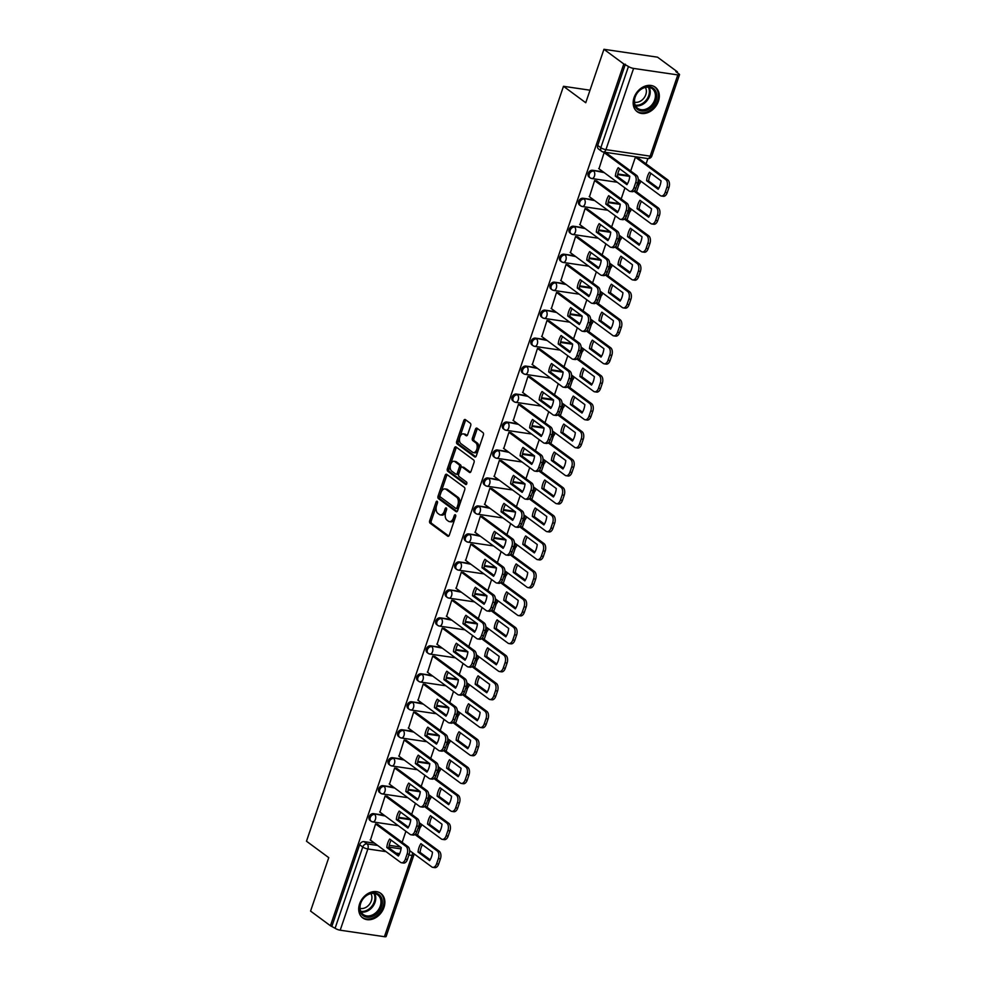 <?xml version="1.0" encoding="UTF-8"?>
<svg xmlns="http://www.w3.org/2000/svg" width="986" height="986" viewBox="0 0 986 986"><rect width="100%" height="100%" fill="white"/><g stroke="black" fill="none" stroke-linecap="round" stroke-linejoin="round"><path stroke-width="1.48" d="M437.168 501.27A1.343 0.789 -81.6 0 0 436.071 501.997L429.699 520.707A1.91 1.122 -81.6 0 0 430.081 523.184L447.718 536.199A1.91 1.122 -81.6 0 0 448.038 536.335A1.91 1.122 -81.6 0 0 449.308 535.164L455.668 516.467A1.343 0.789 -81.6 0 0 454.3 515.456L453.474 517.872A6.138 3.599 -81.6 0 1 449.443 521.619A6.138 3.599 -81.6 0 1 448.42 521.187L446.954 520.103A6.138 3.599 -81.6 0 1 445.734 512.153L446.559 509.737A1.343 0.789 -81.6 0 0 445.179 508.727L444.353 511.142A6.138 3.599 -81.6 0 1 440.335 514.902A6.138 3.599 -81.6 0 1 439.3 514.458L437.833 513.373A6.138 3.599 -81.6 0 1 436.613 505.436L437.439 503.008A1.343 0.789 -81.6 0 0 437.168 501.27M359.594 903.866A15.221 11.758 126.4 0 0 362.737 917.904A15.221 11.758 126.4 0 0 383.973 907.453A15.221 11.758 126.4 0 0 380.83 893.402A15.221 11.758 126.4 0 0 359.594 903.866M634.047 97.663A15.221 11.758 126.4 0 0 637.19 111.701A15.221 11.758 126.4 0 0 658.426 101.25A15.221 11.758 126.4 0 0 655.283 87.199A15.221 11.758 126.4 0 0 634.047 97.663M470.679 425.742A1.91 1.122 -81.6 0 0 470.297 423.253L465.343 419.605A1.91 1.122 -81.6 0 0 465.022 419.469A1.91 1.122 -81.6 0 0 463.765 420.64L456.691 441.408A1.91 1.122 -81.6 0 0 457.073 443.897L474.722 456.912A1.91 1.122 -81.6 0 0 475.042 457.048A1.91 1.122 -81.6 0 0 476.3 455.877L483.362 435.109A1.91 1.122 -81.6 0 0 482.98 432.62L477.002 428.207A1.91 1.122 -81.6 0 0 476.682 428.072A1.91 1.122 -81.6 0 0 475.425 429.243L472.405 438.129A1.91 1.122 -81.6 0 0 472.787 440.619L475.745 442.8A5.127 3.007 -81.6 0 1 476.977 448.716A5.127 3.007 -81.6 0 1 473.403 452.586A5.127 3.007 -81.6 0 1 472.54 452.217L460.93 443.651A5.127 3.007 -81.6 0 1 459.698 437.747A5.127 3.007 -81.6 0 1 463.272 433.877A5.127 3.007 -81.6 0 1 464.135 434.234L466.07 435.664A1.91 1.122 -81.6 0 0 466.39 435.8A1.91 1.122 -81.6 0 0 467.647 434.629L470.679 425.742M330.433 925.755L310.565 911.089L328.757 857.647L306.486 841.218L563.487 86.3L585.746 102.741L603.937 49.3L623.805 63.967L330.433 925.755L335.092 928.27L362.749 847.036A3.907 3.02 -53.6 0 1 367.088 843.905L377.687 845.47M446.707 474.34A1.91 1.122 -81.6 0 0 446.387 474.204A1.91 1.122 -81.6 0 0 445.13 475.375L438.055 496.143A1.91 1.122 -81.6 0 0 438.437 498.633L456.087 511.648A1.91 1.122 -81.6 0 0 456.407 511.783A1.91 1.122 -81.6 0 0 457.664 510.612L464.726 489.845A1.91 1.122 -81.6 0 0 464.344 487.355L446.707 474.34M447.373 468.781L454.447 448.014A1.91 1.122 -81.6 0 1 455.705 446.831A1.91 1.122 -81.6 0 1 456.025 446.966L473.662 459.994A1.91 1.122 -81.6 0 1 474.044 462.471L471.025 471.357A1.91 1.122 -81.6 0 1 469.767 472.54A1.91 1.122 -81.6 0 1 469.447 472.405L462.286 467.117A1.91 1.122 -81.6 0 0 461.966 466.982A1.91 1.122 -81.6 0 0 460.709 468.153L458.7 474.056A1.91 1.122 -81.6 0 0 459.082 476.534L466.526 482.031A1.343 0.789 -81.6 0 1 465.688 484.496L447.755 471.259A1.91 1.122 -81.6 0 1 447.373 468.781L448.938 469.003L456.013 448.236L454.447 448.014M603.937 49.3L657.539 57.176L677.407 71.842L677.16 72.582M417.522 835.228L420.159 827.513M427.049 807.263L429.674 799.547M436.576 779.285L439.201 771.57M446.091 751.307L448.716 743.592M455.618 723.342L458.243 715.626M465.145 695.364L467.771 687.649M474.66 667.399L477.286 659.683M484.188 639.421L486.813 631.706M493.715 611.443L496.34 603.728M503.23 583.478L505.855 575.762M512.757 555.5L515.382 547.785M522.272 527.522L524.909 519.807M531.799 499.557L534.424 491.841M541.326 471.579L543.952 463.864M550.841 443.614L553.479 435.886M560.368 415.636L562.994 407.921M569.896 387.658L572.521 379.943M579.411 359.693L582.036 351.977M588.938 331.715L591.563 324M598.465 303.737L601.09 296.022M607.98 275.772L610.605 268.056M617.507 247.794L620.132 240.079M627.034 219.829L629.66 212.101M636.549 191.851L639.174 184.136M646.077 163.873L647.888 158.561M623.805 63.967L628.464 66.481A3.907 0.949 18.8 0 0 633.591 68.416L677.813 74.911A3.907 0.949 18.8 0 0 679.514 74.689A3.907 0.949 18.8 0 0 678.935 73.901L675.841 71.608L677.407 71.842M331.999 925.977L359.644 844.755A3.907 3.02 -53.6 0 1 363.994 841.625L374.594 843.178M389.224 845.335L400.402 846.974M384.429 936.7L412.086 855.466A3.907 0.949 18.8 0 0 413.787 855.256L386.13 936.49A3.907 0.949 -161.2 0 1 384.429 936.7L340.207 930.205A3.907 0.949 -161.2 0 1 335.092 928.27M377.885 824.444L375.592 823.939L370.453 840.121M387.399 796.466L385.119 795.961L379.967 812.156M396.927 768.501L394.634 767.995L389.495 784.178M406.454 740.523L404.161 740.018L399.01 756.2M415.969 712.558L413.689 712.04L408.537 728.235M425.496 684.58L423.204 684.074L418.064 700.257M435.023 656.602L432.731 656.097L427.579 672.292M444.538 628.637L442.258 628.119L437.106 644.314M454.065 600.659L451.773 600.154L446.633 616.336M463.593 572.681L461.3 572.176L456.148 588.371M473.107 544.716L470.827 544.21L465.675 560.393M482.635 516.738L480.342 516.233L475.203 532.415M492.162 488.773L489.869 488.255L484.718 504.45M501.677 460.795L499.397 460.289L494.245 476.472M511.204 432.817L508.912 432.312L503.772 448.507M520.731 404.852L518.439 404.334L513.287 420.529M530.246 376.874L527.966 376.369L522.814 392.551M539.773 348.896L537.481 348.391L532.329 364.586M549.288 320.931L547.008 320.425L541.856 336.608M558.815 292.953L556.523 292.448L551.384 308.63M568.343 264.975L566.05 264.47L560.898 280.665M577.858 237.01L575.577 236.504L570.426 252.687M587.385 209.032L585.092 208.527L579.953 224.722M596.912 181.067L594.62 180.549L589.468 196.744M606.427 153.089L604.147 152.583L598.995 168.766M591.193 178.256A3.907 3.02 -53.6 0 1 590.096 177.813L588.999 176.999A3.907 3.02 126.4 0 1 588.494 172.71A3.907 3.02 126.4 0 1 592.537 170.27L603.136 171.823M617.778 173.98L628.957 175.619M581.678 206.222A3.907 3.02 -53.6 0 1 580.581 205.778L579.485 204.965A3.907 3.02 126.4 0 1 578.967 200.688A3.907 3.02 126.4 0 1 583.022 198.248L593.609 199.801M608.251 201.945L619.43 203.597M572.151 234.2A3.907 3.02 -53.6 0 1 571.054 233.756L569.957 232.942A3.907 3.02 126.4 0 1 569.452 228.653A3.907 3.02 126.4 0 1 573.495 226.213L584.094 227.778M598.724 229.923L609.903 231.562M562.636 262.177A3.907 3.02 -53.6 0 1 561.527 261.721L560.43 260.92A3.907 3.02 126.4 0 1 559.925 256.631A3.907 3.02 126.4 0 1 563.98 254.191L574.567 255.744M589.209 257.901L600.388 259.54M553.109 290.143A3.907 3.02 -53.6 0 1 552.012 289.699L550.915 288.886A3.907 3.02 126.4 0 1 550.398 284.597A3.907 3.02 126.4 0 1 554.452 282.156L565.04 283.721M579.682 285.866L590.86 287.518M543.582 318.121A3.907 3.02 -53.6 0 1 542.485 317.677L541.388 316.863A3.907 3.02 126.4 0 1 540.883 312.574A3.907 3.02 126.4 0 1 544.925 310.134L555.525 311.687M570.154 313.844L581.333 315.483M534.067 346.086A3.907 3.02 -53.6 0 1 532.97 345.642L531.861 344.841A3.907 3.02 126.4 0 1 531.355 340.552A3.907 3.02 126.4 0 1 535.41 338.112L545.997 339.665M560.64 341.822L571.818 343.461M524.54 374.064A3.907 3.02 -53.6 0 1 523.443 373.62L522.346 372.807A3.907 3.02 126.4 0 1 521.828 368.517A3.907 3.02 126.4 0 1 525.883 366.077L536.483 367.642M551.112 369.787L562.291 371.439M515.012 402.041A3.907 3.02 -53.6 0 1 513.916 401.598L512.819 400.784A3.907 3.02 126.4 0 1 512.313 396.495A3.907 3.02 126.4 0 1 516.356 394.055L526.955 395.608M541.585 397.765L552.764 399.404M505.498 430.007A3.907 3.02 -53.6 0 1 504.401 429.563L503.304 428.75A3.907 3.02 126.4 0 1 502.786 424.473A3.907 3.02 126.4 0 1 506.841 422.033L517.428 423.586M532.07 425.742L543.249 427.382M495.97 457.985A3.907 3.02 -53.6 0 1 494.873 457.541L493.776 456.728A3.907 3.02 126.4 0 1 493.259 452.438A3.907 3.02 126.4 0 1 497.314 449.998L507.913 451.563M522.543 453.708L533.722 455.347M486.443 485.962A3.907 3.02 -53.6 0 1 485.346 485.506L484.249 484.705A3.907 3.02 126.4 0 1 483.744 480.416A3.907 3.02 126.4 0 1 487.787 477.976L498.386 479.529M513.016 481.686L524.195 483.325M476.928 513.928A3.907 3.02 -53.6 0 1 475.831 513.484L474.734 512.671A3.907 3.02 126.4 0 1 474.217 508.382A3.907 3.02 126.4 0 1 478.272 505.941L488.859 507.507M503.501 509.651L514.68 511.303M467.401 541.906A3.907 3.02 -53.6 0 1 466.304 541.462L465.207 540.648A3.907 3.02 126.4 0 1 464.702 536.359A3.907 3.02 126.4 0 1 468.744 533.919L479.344 535.472M493.974 537.629L505.152 539.268M457.874 569.871A3.907 3.02 -53.6 0 1 456.777 569.427L455.68 568.626A3.907 3.02 126.4 0 1 455.175 564.337A3.907 3.02 126.4 0 1 459.217 561.897L469.817 563.45M484.459 565.607L495.638 567.246M448.359 597.849A3.907 3.02 -53.6 0 1 447.262 597.405L446.165 596.592A3.907 3.02 126.4 0 1 445.647 592.303A3.907 3.02 126.4 0 1 449.702 589.862L460.289 591.427M474.932 593.572L486.11 595.224M438.832 625.827A3.907 3.02 -53.6 0 1 437.735 625.383L436.638 624.569A3.907 3.02 126.4 0 1 436.132 620.28A3.907 3.02 126.4 0 1 440.175 617.84L450.775 619.393M465.404 621.55L476.583 623.189M429.317 653.792A3.907 3.02 -53.6 0 1 428.207 653.348L427.111 652.535A3.907 3.02 126.4 0 1 426.605 648.258A3.907 3.02 126.4 0 1 430.66 645.818L441.247 647.371M455.889 649.527L467.068 651.167M419.789 681.77A3.907 3.02 -53.6 0 1 418.693 681.326L417.596 680.513A3.907 3.02 126.4 0 1 417.078 676.223A3.907 3.02 126.4 0 1 421.133 673.783L431.72 675.348M446.362 677.493L457.541 679.144M410.262 709.747A3.907 3.02 -53.6 0 1 409.165 709.304L408.068 708.49A3.907 3.02 126.4 0 1 407.563 704.201A3.907 3.02 126.4 0 1 411.606 701.761L422.205 703.314M436.835 705.471L448.014 707.11M400.747 737.713A3.907 3.02 -53.6 0 1 399.65 737.269L398.541 736.456A3.907 3.02 126.4 0 1 398.036 732.167A3.907 3.02 126.4 0 1 402.091 729.739L412.678 731.292M427.32 733.436L438.499 735.088M391.22 765.691A3.907 3.02 -53.6 0 1 390.123 765.247L389.026 764.433A3.907 3.02 126.4 0 1 388.509 760.144A3.907 3.02 126.4 0 1 392.564 757.704L403.151 759.257M417.793 761.414L428.972 763.053M381.693 793.656A3.907 3.02 -53.6 0 1 380.596 793.212L379.499 792.411A3.907 3.02 126.4 0 1 378.994 788.122A3.907 3.02 126.4 0 1 383.036 785.682L393.636 787.235M408.266 789.392L419.444 791.031M372.178 821.634A3.907 3.02 -53.6 0 1 371.081 821.19L369.972 820.377A3.907 3.02 126.4 0 1 369.467 816.088A3.907 3.02 126.4 0 1 373.521 813.647L384.109 815.212M398.751 817.357L409.93 819.009M563.487 86.3L590.01 90.207M637.683 157.686L635.391 157.181L630.695 170.997M405.899 831.297L402.14 842.352M625.37 64.189L597.713 145.423A3.907 3.02 126.4 0 0 598.527 149.022L601.62 151.302A3.907 3.02 -53.6 0 1 600.819 147.703L628.464 66.481M415.426 803.319L411.667 814.374M424.954 775.353L421.182 786.397M434.469 747.376L430.709 758.431M443.996 719.398L440.237 730.453M453.523 691.433L449.752 702.488M463.038 663.455L459.279 674.51M472.565 635.477L468.806 646.533M482.092 607.512L478.321 618.567M491.607 579.534L487.848 590.589M501.135 551.556L497.375 562.612M510.662 523.591L506.89 534.646M520.177 495.613L516.418 506.668M529.704 467.647L525.945 478.703M539.231 439.67L535.46 450.725M548.746 411.692L544.987 422.748M558.273 383.727L554.502 394.782M567.788 355.749L564.029 366.804M577.315 327.771L573.556 338.827M586.843 299.806L583.071 310.861M596.357 271.828L592.598 282.883M605.885 243.862L602.126 254.906M615.412 215.885L611.64 226.94M624.927 187.907L621.168 198.962M440.335 514.902L441.888 515.123A6.138 3.599 -81.6 0 0 445.918 511.377L444.353 511.142M446.67 509.183L445.918 511.377M449.443 521.619L451.009 521.853A6.138 3.599 -81.6 0 0 455.039 518.106L453.474 517.872M455.779 515.912L455.039 518.106M437.55 502.466L431.264 520.928A1.91 1.122 -81.6 0 0 431.646 523.418L448.778 536.051M447.225 474.722A1.91 1.122 -81.6 0 0 446.695 475.609L439.62 496.377A1.91 1.122 -81.6 0 0 440.002 498.854L457.134 511.5M440.089 495.219A1.343 0.789 -81.6 0 0 440.36 496.956L455.84 508.394A1.343 0.789 -81.6 0 0 456.949 507.667L457.812 505.115A6.138 3.599 -81.6 0 0 456.604 497.166L446.017 489.352A6.138 3.599 -81.6 0 0 444.994 488.92A6.138 3.599 -81.6 0 0 440.964 492.667L440.089 495.219M457.405 508.616A1.343 0.789 -81.6 0 0 458.515 507.889L456.949 507.667M444.994 488.92L446.547 489.155A6.138 3.599 -81.6 0 1 447.582 489.586L458.157 497.4A6.138 3.599 -81.6 0 1 459.377 505.337L458.515 507.889M456.543 447.348A1.91 1.122 -81.6 0 0 456.013 448.236M470.495 472.245L463.851 467.352A1.91 1.122 -81.6 0 0 463.531 467.216A1.91 1.122 -81.6 0 0 463.186 467.253M466.575 484.225L449.32 471.493L447.755 471.259M454.866 461.645A5.127 3.007 -81.6 0 0 454.004 461.275A5.127 3.007 -81.6 0 0 450.429 465.145A5.127 3.007 -81.6 0 0 451.662 471.061L455.754 474.081A1.91 1.122 -81.6 0 0 456.074 474.217A1.91 1.122 -81.6 0 0 457.331 473.046L459.34 467.142A1.91 1.122 -81.6 0 0 458.958 464.665L454.866 461.645L456.432 461.867A5.127 3.007 -81.6 0 0 455.569 461.51L454.004 461.275M457.319 474.303A1.91 1.122 -81.6 0 0 457.64 474.439A1.91 1.122 -81.6 0 0 458.897 473.268L457.331 473.046M456.432 461.867L460.524 464.887A1.91 1.122 -81.6 0 1 460.906 467.376L458.897 473.268M448.938 469.003A1.91 1.122 -81.6 0 0 449.32 471.493M463.272 433.877L464.837 434.099A5.127 3.007 -81.6 0 1 465.7 434.469L467.117 435.516M473.403 452.586L474.956 452.82A5.127 3.007 -81.6 0 0 478.543 448.938A5.127 3.007 -81.6 0 0 477.31 443.034L475.745 442.8M477.52 428.59A1.91 1.122 -81.6 0 0 476.99 429.477L473.97 438.363A1.91 1.122 -81.6 0 0 474.34 440.853L477.31 443.034M465.86 419.987A1.91 1.122 -81.6 0 0 465.33 420.874L458.256 441.642A1.91 1.122 -81.6 0 0 458.638 444.119L475.77 456.764M418.052 852.077L429.625 860.618A12.202 7.173 -81.6 0 0 432.484 852.187L420.923 843.646A12.202 7.173 -81.6 0 0 418.052 852.077L420.085 852.385L430.13 859.792M409.671 850.598L431.794 866.928A5.854 3.439 -81.6 0 0 432.768 867.347A5.854 3.439 -81.6 0 0 436.613 863.761L438.388 858.559A5.854 3.439 -81.6 0 0 437.229 850.967L414.933 834.513M422.439 844.768A12.202 7.173 -81.6 0 0 420.085 852.385M415.636 833.836L439.251 851.263A5.854 3.439 98.4 0 1 440.422 858.855L438.647 864.056A5.854 3.439 98.4 0 1 434.801 867.643L432.768 867.347M386.808 847.492A12.202 7.173 98.4 0 1 389.667 839.061L401.24 847.59A12.202 7.173 98.4 0 1 398.369 856.021L386.808 847.492L388.829 847.787A12.202 7.173 98.4 0 1 391.183 840.171M388.829 847.787L398.886 855.195M377.589 824.234L408.007 846.678A5.854 3.439 98.4 0 1 409.165 854.258L407.403 859.459A5.854 3.439 98.4 0 1 403.545 863.046L401.524 862.75A5.854 3.439 -81.6 0 0 405.369 859.163L407.132 853.962A5.854 3.439 -81.6 0 0 405.973 846.37L408.007 846.678M370.157 839.912L400.538 862.331A5.854 3.439 -81.6 0 0 401.524 862.75M375.592 823.951L405.973 846.37M427.579 824.111L439.14 832.64A12.202 7.173 -81.6 0 0 442.011 824.21L430.451 815.681A12.202 7.173 -81.6 0 0 427.579 824.111L429.613 824.407L439.657 831.827M419.186 822.632L441.309 838.95A5.854 3.439 -81.6 0 0 442.295 839.369A5.854 3.439 -81.6 0 0 446.14 835.783L447.915 830.582A5.854 3.439 -81.6 0 0 446.744 823.002L424.448 806.548M431.967 816.802A12.202 7.173 -81.6 0 0 429.613 824.407M425.163 805.87L448.778 823.298A5.854 3.439 98.4 0 1 449.936 830.89L448.174 836.091A5.854 3.439 98.4 0 1 444.329 839.665L442.295 839.369M437.106 796.133L448.667 804.662A12.202 7.173 -81.6 0 0 451.539 796.244L439.966 787.703A12.202 7.173 -81.6 0 0 437.106 796.133L439.127 796.429L449.185 803.849M428.713 794.654L450.836 810.985A5.854 3.439 -81.6 0 0 451.81 811.392A5.854 3.439 -81.6 0 0 455.668 807.817L457.43 802.616A5.854 3.439 -81.6 0 0 456.271 795.024L433.976 778.57M441.481 788.825A12.202 7.173 -81.6 0 0 439.127 796.429M434.69 777.892L458.305 795.32A5.854 3.439 98.4 0 1 459.464 802.912L457.689 808.113A5.854 3.439 98.4 0 1 453.843 811.7L451.81 811.392M362.145 914.774A13.175 10.168 -53.6 0 1 363.908 897.667A13.175 10.168 -53.6 0 1 379.832 895.362A13.175 10.168 -53.6 0 1 378.057 912.457A13.175 10.168 -53.6 0 1 362.145 914.774M378.673 895.707A12.202 9.416 126.4 0 0 377.737 894.881A12.202 9.416 126.4 0 0 363.403 898.468A12.202 9.416 126.4 0 0 362.293 913.689A12.202 9.416 126.4 0 0 363.242 914.515A12.202 9.416 126.4 0 0 377.564 910.928A12.202 9.416 126.4 0 0 378.673 895.707M361.689 917.005A15.135 11.684 126.4 0 0 361.998 917.239A15.135 11.684 126.4 0 0 379.77 912.802A15.135 11.684 126.4 0 0 381.138 893.92A15.135 11.684 126.4 0 0 379.967 892.897A15.135 11.684 126.4 0 0 379.647 892.663M370.909 893.636A9.601 7.42 -53.6 0 1 369.639 904.076A9.601 7.42 -53.6 0 1 360.038 908.365M636.599 108.571A13.175 10.168 -53.6 0 1 638.361 91.476A13.175 10.168 -53.6 0 1 654.285 89.159A13.175 10.168 -53.6 0 1 652.51 106.254A13.175 10.168 -53.6 0 1 636.599 108.571M653.126 89.504A12.202 9.416 126.4 0 0 652.19 88.678A12.202 9.416 126.4 0 0 637.856 92.265A12.202 9.416 126.4 0 0 636.759 107.486A12.202 9.416 126.4 0 0 637.695 108.312A12.202 9.416 126.4 0 0 652.017 104.726A12.202 9.416 126.4 0 0 653.126 89.504M636.143 110.802A15.135 11.684 126.4 0 0 636.451 111.036A15.135 11.684 126.4 0 0 654.223 106.599A15.135 11.684 126.4 0 0 655.591 87.717A15.135 11.684 126.4 0 0 654.421 86.694A15.135 11.684 126.4 0 0 654.1 86.46M645.362 87.434A9.601 7.42 -53.6 0 1 644.092 97.873A9.601 7.42 -53.6 0 1 634.491 102.162M396.323 819.514A12.202 7.173 98.4 0 1 399.194 811.084L410.755 819.625A12.202 7.173 98.4 0 1 407.896 828.043L396.323 819.514L398.356 819.81A12.202 7.173 98.4 0 1 400.71 812.205M398.356 819.81L408.401 827.229M387.116 796.257L417.522 818.7A5.854 3.439 98.4 0 1 418.693 826.293L416.918 831.494A5.854 3.439 98.4 0 1 413.072 835.08L411.039 834.772A5.854 3.439 -81.6 0 0 414.884 831.198L416.659 825.997A5.854 3.439 -81.6 0 0 415.5 818.405L417.522 818.7M379.684 811.934L410.065 834.366A5.854 3.439 -81.6 0 0 411.039 834.772M385.107 795.985L415.5 818.405M405.85 791.536A12.202 7.173 98.4 0 1 408.722 783.106L420.282 791.647A12.202 7.173 98.4 0 1 417.411 800.077L405.85 791.536L407.884 791.844A12.202 7.173 98.4 0 1 410.238 784.227M407.884 791.844L417.928 799.252M396.643 768.279L427.049 790.723A5.854 3.439 98.4 0 1 428.207 798.315L426.445 803.516A5.854 3.439 98.4 0 1 422.6 807.103L420.566 806.807A5.854 3.439 -81.6 0 0 424.411 803.22L426.186 798.019A5.854 3.439 -81.6 0 0 425.015 790.427L427.049 790.723M389.199 783.969L419.58 806.388A5.854 3.439 -81.6 0 0 420.566 806.807M394.634 768.008L425.015 790.427M446.621 768.156L458.182 776.697A12.202 7.173 -81.6 0 0 461.054 768.267L449.493 759.738A12.202 7.173 -81.6 0 0 446.621 768.156L448.655 768.464L458.7 775.871M438.24 766.677L460.363 783.007A5.854 3.439 -81.6 0 0 461.337 783.426A5.854 3.439 -81.6 0 0 465.182 779.84L466.957 774.639A5.854 3.439 -81.6 0 0 465.786 767.046L443.503 750.592M451.009 760.847A12.202 7.173 -81.6 0 0 448.655 768.464M444.205 749.927L467.82 767.355A5.854 3.439 98.4 0 1 468.991 774.934L467.216 780.136A5.854 3.439 98.4 0 1 463.371 783.722L461.337 783.426M456.148 740.19L467.709 748.719A12.202 7.173 -81.6 0 0 470.581 740.289L459.02 731.76A12.202 7.173 -81.6 0 0 456.148 740.19L458.182 740.486L468.227 747.906M447.755 738.711L469.878 755.042A5.854 3.439 -81.6 0 0 470.864 755.449A5.854 3.439 -81.6 0 0 474.71 751.862L476.485 746.673A5.854 3.439 -81.6 0 0 475.314 739.081L453.018 722.627M460.536 732.881A12.202 7.173 -81.6 0 0 458.182 740.486M453.733 721.949L477.347 739.377A5.854 3.439 98.4 0 1 478.506 746.969L476.743 752.17A5.854 3.439 98.4 0 1 472.898 755.744L470.864 755.449M465.663 712.212L477.236 720.754A12.202 7.173 -81.6 0 0 480.108 712.323L468.535 703.782A12.202 7.173 -81.6 0 0 465.663 712.212L467.697 712.508L477.754 719.928M457.282 710.733L479.406 727.064A5.854 3.439 -81.6 0 0 480.379 727.483A5.854 3.439 -81.6 0 0 484.237 723.897L485.999 718.695A5.854 3.439 -81.6 0 0 484.841 711.103L462.545 694.649M470.051 704.904A12.202 7.173 -81.6 0 0 467.697 712.508M463.26 693.971L486.874 711.399A5.854 3.439 98.4 0 1 488.033 718.991L486.258 724.192A5.854 3.439 98.4 0 1 482.413 727.779L480.379 727.483M415.377 763.571A12.202 7.173 98.4 0 1 418.237 755.14L429.81 763.669A12.202 7.173 98.4 0 1 426.938 772.1L415.377 763.571L417.398 763.867A12.202 7.173 98.4 0 1 419.753 756.262M417.398 763.867L427.456 771.286M406.158 740.313L436.576 762.757A5.854 3.439 98.4 0 1 437.735 770.349L435.96 775.551A5.854 3.439 98.4 0 1 432.115 779.125L430.093 778.829A5.854 3.439 -81.6 0 0 433.939 775.242L435.701 770.041A5.854 3.439 -81.6 0 0 434.543 762.461L436.576 762.757M398.726 755.991L429.107 778.41A5.854 3.439 -81.6 0 0 430.093 778.829M404.161 740.03L434.543 762.461M424.892 735.593A12.202 7.173 98.4 0 1 427.764 727.163L439.325 735.704A12.202 7.173 98.4 0 1 436.465 744.122L424.892 735.593L426.926 735.889A12.202 7.173 98.4 0 1 429.28 728.284M426.926 735.889L436.971 743.308M415.685 712.336L446.091 734.78A5.854 3.439 98.4 0 1 447.262 742.372L445.487 747.573A5.854 3.439 98.4 0 1 441.642 751.159L439.608 750.851A5.854 3.439 -81.6 0 0 443.453 747.277L445.228 742.076A5.854 3.439 -81.6 0 0 444.057 734.484L446.091 734.78M408.253 728.013L438.634 750.445A5.854 3.439 -81.6 0 0 439.608 750.851M413.676 712.065L444.057 734.484M434.419 707.615A12.202 7.173 98.4 0 1 437.291 699.197L448.852 707.726A12.202 7.173 98.4 0 1 445.98 716.156L434.419 707.615L436.453 707.923A12.202 7.173 98.4 0 1 438.807 700.307M436.453 707.923L446.498 715.331M425.212 684.37L455.618 706.814A5.854 3.439 98.4 0 1 456.777 714.394L455.014 719.595A5.854 3.439 98.4 0 1 451.169 723.182L449.135 722.886A5.854 3.439 -81.6 0 0 452.981 719.299L454.756 714.098A5.854 3.439 -81.6 0 0 453.585 706.506L455.618 706.814M417.768 700.048L448.149 722.467A5.854 3.439 -81.6 0 0 449.135 722.886M423.204 684.087L453.585 706.506M475.19 684.247L486.751 692.776A12.202 7.173 -81.6 0 0 489.623 684.346L478.062 675.817A12.202 7.173 -81.6 0 0 475.19 684.247L477.224 684.543L487.269 691.95M466.809 682.768L488.933 699.086A5.854 3.439 -81.6 0 0 489.906 699.505A5.854 3.439 -81.6 0 0 493.752 695.919L495.527 690.718A5.854 3.439 -81.6 0 0 494.356 683.125L472.072 666.684M479.578 676.926A12.202 7.173 -81.6 0 0 477.224 684.543M472.775 666.006L496.389 683.434A5.854 3.439 98.4 0 1 497.56 691.013L495.785 696.215A5.854 3.439 98.4 0 1 491.94 699.801L489.906 699.505M443.946 679.65A12.202 7.173 98.4 0 1 446.806 671.22L458.379 679.748A12.202 7.173 98.4 0 1 455.507 688.179L443.946 679.65L445.968 679.946A12.202 7.173 98.4 0 1 448.322 672.341M445.968 679.946L456.025 687.365M434.727 656.393L465.145 678.836A5.854 3.439 98.4 0 1 466.304 686.429L464.529 691.63A5.854 3.439 98.4 0 1 460.684 695.204L458.65 694.908A5.854 3.439 -81.6 0 0 462.508 691.322L464.27 686.12A5.854 3.439 -81.6 0 0 463.112 678.541L465.145 678.836M427.295 672.07L457.677 694.501A5.854 3.439 -81.6 0 0 458.65 694.908M432.731 656.109L463.112 678.541M484.718 656.269L496.278 664.798A12.202 7.173 -81.6 0 0 499.15 656.38L487.589 647.839A12.202 7.173 -81.6 0 0 484.718 656.269L486.751 656.565L496.796 663.985M476.324 654.79L498.448 671.121A5.854 3.439 -81.6 0 0 499.434 671.528A5.854 3.439 -81.6 0 0 503.279 667.953L505.042 662.752A5.854 3.439 -81.6 0 0 503.883 655.16L481.587 638.706M489.105 648.961A12.202 7.173 -81.6 0 0 486.751 656.565M482.302 638.028L505.917 655.456A5.854 3.439 98.4 0 1 507.075 663.048L505.313 668.249A5.854 3.439 98.4 0 1 501.467 671.836L499.434 671.528M453.461 651.672A12.202 7.173 98.4 0 1 456.333 643.242L467.894 651.783A12.202 7.173 98.4 0 1 465.022 660.213L453.461 651.672L455.495 651.968A12.202 7.173 98.4 0 1 457.849 644.363M455.495 651.968L465.54 659.387M444.255 628.415L474.66 650.859A5.854 3.439 98.4 0 1 475.831 658.451L474.056 663.652A5.854 3.439 98.4 0 1 470.211 667.239L468.177 666.943A5.854 3.439 -81.6 0 0 472.023 663.356L473.798 658.155A5.854 3.439 -81.6 0 0 472.627 650.563L474.66 650.859M436.81 644.105L467.204 666.524A5.854 3.439 -81.6 0 0 468.177 666.943M442.246 628.144L472.627 650.563M494.232 628.292L505.806 636.833A12.202 7.173 -81.6 0 0 508.677 628.402L497.104 619.861A12.202 7.173 -81.6 0 0 494.232 628.292L496.266 628.587L506.323 636.007M485.851 626.813L507.975 643.143A5.854 3.439 -81.6 0 0 508.949 643.562A5.854 3.439 -81.6 0 0 512.794 639.976L514.569 634.774A5.854 3.439 -81.6 0 0 513.41 627.182L491.114 610.728M498.62 620.983A12.202 7.173 -81.6 0 0 496.266 628.587M491.829 610.051L515.444 627.478A5.854 3.439 98.4 0 1 516.602 635.07L514.828 640.271A5.854 3.439 98.4 0 1 510.982 643.858L508.949 643.562M462.989 623.707A12.202 7.173 98.4 0 1 465.86 615.276L477.421 623.805A12.202 7.173 98.4 0 1 474.549 632.236L462.989 623.707L465.022 624.002A12.202 7.173 98.4 0 1 467.376 616.386M465.022 624.002L475.067 631.41M453.77 600.449L484.188 622.893A5.854 3.439 98.4 0 1 485.346 630.473L483.584 635.674A5.854 3.439 98.4 0 1 479.738 639.261L477.705 638.965A5.854 3.439 -81.6 0 0 481.55 635.378L483.325 630.177A5.854 3.439 -81.6 0 0 482.154 622.585L484.188 622.893M446.338 616.127L476.719 638.546A5.854 3.439 -81.6 0 0 477.705 638.965M451.773 600.166L482.154 622.585M503.76 600.326L515.321 608.855A12.202 7.173 -81.6 0 0 518.192 600.425L506.631 591.896A12.202 7.173 -81.6 0 0 503.76 600.326L505.793 600.622L515.838 608.042M495.379 598.847L517.502 615.165A5.854 3.439 -81.6 0 0 518.476 615.584A5.854 3.439 -81.6 0 0 522.321 611.998L524.096 606.797A5.854 3.439 -81.6 0 0 522.925 599.217L500.641 582.763M508.147 593.017A12.202 7.173 -81.6 0 0 505.793 600.622M501.344 582.085L524.959 599.513A5.854 3.439 98.4 0 1 526.13 607.105L524.355 612.306A5.854 3.439 98.4 0 1 520.509 615.88L518.476 615.584M472.504 595.729A12.202 7.173 98.4 0 1 475.375 587.299L486.948 595.84A12.202 7.173 98.4 0 1 484.077 604.258L472.504 595.729L474.537 596.025A12.202 7.173 98.4 0 1 476.891 588.42M474.537 596.025L484.594 603.444M463.297 572.472L493.715 594.915A5.854 3.439 98.4 0 1 494.873 602.508L493.099 607.709A5.854 3.439 98.4 0 1 489.253 611.295L487.22 610.987A5.854 3.439 -81.6 0 0 491.077 607.413L492.84 602.212A5.854 3.439 -81.6 0 0 491.681 594.62L493.715 594.915M455.865 588.149L486.246 610.58A5.854 3.439 -81.6 0 0 487.22 610.987M461.3 572.188L491.681 594.62M513.287 572.348L524.848 580.877A12.202 7.173 -81.6 0 0 527.72 572.459L516.159 563.918A12.202 7.173 -81.6 0 0 513.287 572.348L515.321 572.644L525.365 580.064M504.894 570.869L527.017 587.2A5.854 3.439 -81.6 0 0 528.003 587.607A5.854 3.439 -81.6 0 0 531.848 584.032L533.611 578.831A5.854 3.439 -81.6 0 0 532.452 571.239L510.156 554.785M517.662 565.04A12.202 7.173 -81.6 0 0 515.321 572.644M510.871 554.107L534.486 571.535A5.854 3.439 98.4 0 1 535.644 579.127L533.882 584.328A5.854 3.439 98.4 0 1 530.024 587.915L528.003 587.607M482.031 567.751A12.202 7.173 98.4 0 1 484.902 559.321L496.463 567.862A12.202 7.173 98.4 0 1 493.592 576.292L482.031 567.751L484.064 568.047A12.202 7.173 98.4 0 1 486.418 560.442M484.064 568.047L494.109 575.467M472.824 544.494L503.23 566.938A5.854 3.439 98.4 0 1 504.401 574.53L502.626 579.731A5.854 3.439 98.4 0 1 498.78 583.318L496.747 583.022A5.854 3.439 -81.6 0 0 500.592 579.435L502.367 574.234A5.854 3.439 -81.6 0 0 501.196 566.642L503.23 566.938M465.38 560.184L495.773 582.603A5.854 3.439 -81.6 0 0 496.747 583.022M470.815 544.223L501.196 566.642M522.802 544.371L534.375 552.912A12.202 7.173 -81.6 0 0 537.234 544.482L525.674 535.953A12.202 7.173 -81.6 0 0 522.802 544.371L524.835 544.679L534.88 552.086M514.421 542.892L536.544 559.222A5.854 3.439 -81.6 0 0 537.518 559.641A5.854 3.439 -81.6 0 0 541.363 556.055L543.138 550.854A5.854 3.439 -81.6 0 0 541.98 543.261L519.684 526.807M527.19 537.062A12.202 7.173 -81.6 0 0 524.835 544.679M520.386 526.142L544.001 543.569A5.854 3.439 98.4 0 1 545.172 551.149L543.397 556.35A5.854 3.439 98.4 0 1 539.552 559.937L537.518 559.641M491.558 539.786A12.202 7.173 98.4 0 1 494.43 531.355L505.991 539.884A12.202 7.173 98.4 0 1 503.119 548.315L491.558 539.786L493.592 540.082A12.202 7.173 98.4 0 1 495.946 532.477M493.592 540.082L503.636 547.501M482.339 516.528L512.757 538.972A5.854 3.439 98.4 0 1 513.916 546.564L512.153 551.753A5.854 3.439 98.4 0 1 508.295 555.34L506.274 555.044A5.854 3.439 -81.6 0 0 510.119 551.457L511.882 546.256A5.854 3.439 -81.6 0 0 510.723 538.676L512.757 538.972M474.907 532.206L505.288 554.625A5.854 3.439 -81.6 0 0 506.274 555.044M480.342 516.245L510.723 538.676M532.329 516.405L543.89 524.934A12.202 7.173 -81.6 0 0 546.762 516.504L535.201 507.975A12.202 7.173 -81.6 0 0 532.329 516.405L534.363 516.701L544.408 524.121M523.936 514.926L546.059 531.257A5.854 3.439 -81.6 0 0 547.045 531.664A5.854 3.439 -81.6 0 0 550.891 528.077L552.665 522.876A5.854 3.439 -81.6 0 0 551.494 515.296L529.211 498.842M536.717 509.096A12.202 7.173 -81.6 0 0 534.363 516.701M529.913 498.164L553.528 515.592A5.854 3.439 98.4 0 1 554.699 523.184L552.924 528.385A5.854 3.439 98.4 0 1 549.079 531.959L547.045 531.664M501.073 511.808A12.202 7.173 98.4 0 1 503.945 503.378L515.505 511.919A12.202 7.173 98.4 0 1 512.646 520.337L501.073 511.808L503.106 512.104A12.202 7.173 98.4 0 1 505.461 504.499M503.106 512.104L513.164 519.523M491.866 488.551L522.272 510.995A5.854 3.439 98.4 0 1 523.443 518.587L521.668 523.788A5.854 3.439 98.4 0 1 517.823 527.374L515.789 527.066A5.854 3.439 -81.6 0 0 519.634 523.492L521.409 518.291A5.854 3.439 -81.6 0 0 520.251 510.699L522.272 510.995M484.434 504.228L514.815 526.66A5.854 3.439 -81.6 0 0 515.789 527.066M489.857 488.28L520.251 510.699M541.856 488.427L553.417 496.969A12.202 7.173 -81.6 0 0 556.289 488.538L544.716 479.997A12.202 7.173 -81.6 0 0 541.856 488.427L543.878 488.723L553.935 496.143M533.463 486.948L555.586 503.279A5.854 3.439 -81.6 0 0 556.572 503.698A5.854 3.439 -81.6 0 0 560.418 500.112L562.18 494.91A5.854 3.439 -81.6 0 0 561.022 487.318L538.726 470.864M546.232 481.119A12.202 7.173 -81.6 0 0 543.878 488.723M539.441 470.186L563.055 487.614A5.854 3.439 98.4 0 1 564.214 495.206L562.451 500.407A5.854 3.439 98.4 0 1 558.594 503.994L556.572 503.698M510.6 483.83A12.202 7.173 98.4 0 1 513.472 475.412L525.033 483.941A12.202 7.173 98.4 0 1 522.161 492.371L510.6 483.83L512.634 484.138A12.202 7.173 98.4 0 1 514.988 476.521M512.634 484.138L522.679 491.546M501.393 460.585L531.799 483.017A5.854 3.439 98.4 0 1 532.97 490.609L531.195 495.81A5.854 3.439 98.4 0 1 527.35 499.397L525.316 499.101A5.854 3.439 -81.6 0 0 529.162 495.514L530.936 490.313A5.854 3.439 -81.6 0 0 529.765 482.721L531.799 483.017M493.949 476.263L524.33 498.682A5.854 3.439 -81.6 0 0 525.316 499.101M499.384 460.302L529.765 482.721M551.371 460.45L562.944 468.991A12.202 7.173 -81.6 0 0 565.804 460.561L554.243 452.032A12.202 7.173 -81.6 0 0 551.371 460.45L553.405 460.758L563.45 468.165M542.99 458.983L565.114 475.301A5.854 3.439 -81.6 0 0 566.087 475.72A5.854 3.439 -81.6 0 0 569.933 472.134L571.707 466.933A5.854 3.439 -81.6 0 0 570.549 459.34L548.253 442.899M555.759 453.141A12.202 7.173 -81.6 0 0 553.405 460.758M548.955 442.221L572.57 459.649A5.854 3.439 98.4 0 1 573.741 467.228L571.966 472.43A5.854 3.439 98.4 0 1 568.121 476.016L566.087 475.72M520.127 455.865A12.202 7.173 98.4 0 1 522.987 447.434L534.56 455.963A12.202 7.173 98.4 0 1 531.688 464.394L520.127 455.865L522.161 456.161A12.202 7.173 98.4 0 1 524.503 448.556M522.161 456.161L532.206 463.58M510.908 432.607L541.326 455.051A5.854 3.439 98.4 0 1 542.485 462.644L540.722 467.845A5.854 3.439 98.4 0 1 536.865 471.419L534.843 471.123A5.854 3.439 -81.6 0 0 538.689 467.537L540.451 462.335A5.854 3.439 -81.6 0 0 539.293 454.756L541.326 455.051M503.476 448.285L533.857 470.704A5.854 3.439 -81.6 0 0 534.843 471.123M508.912 432.324L539.293 454.756M560.898 432.484L572.459 441.013A12.202 7.173 -81.6 0 0 575.331 432.595L563.77 424.054A12.202 7.173 -81.6 0 0 560.898 432.484L562.932 432.78L572.977 440.2M552.505 431.005L574.628 447.336A5.854 3.439 -81.6 0 0 575.614 447.743A5.854 3.439 -81.6 0 0 579.46 444.168L581.235 438.967A5.854 3.439 -81.6 0 0 580.064 431.375L557.78 414.921M565.286 425.176A12.202 7.173 -81.6 0 0 562.932 432.78M558.483 414.243L582.097 431.671A5.854 3.439 98.4 0 1 583.256 439.263L581.493 444.464A5.854 3.439 98.4 0 1 577.648 448.051L575.614 447.743M529.642 427.887A12.202 7.173 98.4 0 1 532.514 419.457L544.075 427.998A12.202 7.173 98.4 0 1 541.215 436.428L529.642 427.887L531.676 428.183A12.202 7.173 98.4 0 1 534.03 420.578M531.676 428.183L541.721 435.602M520.435 404.63L550.841 427.074A5.854 3.439 98.4 0 1 552.012 434.666L550.237 439.867A5.854 3.439 98.4 0 1 546.392 443.453L544.358 443.158A5.854 3.439 -81.6 0 0 548.204 439.571L549.978 434.37A5.854 3.439 -81.6 0 0 548.82 426.778L550.841 427.074M513.003 420.319L543.385 442.739A5.854 3.439 -81.6 0 0 544.358 443.158M518.426 404.359L548.82 426.778M570.426 404.506L581.986 413.048A12.202 7.173 -81.6 0 0 584.858 404.617L573.285 396.076A12.202 7.173 -81.6 0 0 570.426 404.506L572.447 404.802L582.504 412.222M562.032 403.027L584.156 419.358A5.854 3.439 -81.6 0 0 585.142 419.777A5.854 3.439 -81.6 0 0 588.987 416.191L590.75 410.989A5.854 3.439 -81.6 0 0 589.591 403.397L567.295 386.943M574.801 397.198A12.202 7.173 -81.6 0 0 572.447 404.802M568.01 386.265L591.625 403.693A5.854 3.439 98.4 0 1 592.783 411.285L591.008 416.486A5.854 3.439 98.4 0 1 587.163 420.073L585.142 419.777M539.169 399.909A12.202 7.173 98.4 0 1 542.041 391.491L553.602 400.02A12.202 7.173 98.4 0 1 550.73 408.45L539.169 399.909L541.203 400.217A12.202 7.173 98.4 0 1 543.557 392.601M541.203 400.217L551.248 407.625M529.963 376.664L560.368 399.108A5.854 3.439 98.4 0 1 561.527 406.688L559.765 411.889A5.854 3.439 98.4 0 1 555.919 415.476L553.885 415.18A5.854 3.439 -81.6 0 0 557.731 411.593L559.506 406.392A5.854 3.439 -81.6 0 0 558.335 398.8L560.368 399.108M522.518 392.342L552.899 414.761A5.854 3.439 -81.6 0 0 553.885 415.18M527.954 376.381L558.335 398.8M579.941 376.541L591.514 385.07A12.202 7.173 -81.6 0 0 594.373 376.64L582.812 368.111A12.202 7.173 -81.6 0 0 579.941 376.541L581.974 376.837L592.019 384.257M571.56 375.062L593.683 391.38A5.854 3.439 -81.6 0 0 594.657 391.799A5.854 3.439 -81.6 0 0 598.502 388.213L600.277 383.012A5.854 3.439 -81.6 0 0 599.106 375.432L576.822 358.978M584.328 369.232A12.202 7.173 -81.6 0 0 581.974 376.837M577.525 358.3L601.14 375.728A5.854 3.439 98.4 0 1 602.31 383.32L600.536 388.509A5.854 3.439 98.4 0 1 596.69 392.095L594.657 391.799M548.697 371.944A12.202 7.173 98.4 0 1 551.556 363.514L563.129 372.055A12.202 7.173 98.4 0 1 560.258 380.473L548.697 371.944L550.718 372.24A12.202 7.173 98.4 0 1 553.072 364.635M550.718 372.24L560.775 379.659M539.478 348.687L569.896 371.13A5.854 3.439 98.4 0 1 571.054 378.723L569.279 383.924A5.854 3.439 98.4 0 1 565.434 387.498L563.413 387.202A5.854 3.439 -81.6 0 0 567.258 383.616L569.021 378.427A5.854 3.439 -81.6 0 0 567.862 370.835L569.896 371.13M532.046 364.364L562.427 386.795A5.854 3.439 -81.6 0 0 563.413 387.202M537.481 348.403L567.862 370.835M589.468 348.563L601.029 357.092A12.202 7.173 -81.6 0 0 603.9 348.674L592.34 340.133A12.202 7.173 -81.6 0 0 589.468 348.563L591.501 348.859L601.546 356.279M581.074 347.084L603.198 363.415A5.854 3.439 -81.6 0 0 604.184 363.822A5.854 3.439 -81.6 0 0 608.029 360.247L609.804 355.046A5.854 3.439 -81.6 0 0 608.633 347.454L586.337 331M593.855 341.255A12.202 7.173 -81.6 0 0 591.501 348.859M587.052 330.322L610.667 347.75A5.854 3.439 98.4 0 1 611.825 355.342L610.063 360.543A5.854 3.439 98.4 0 1 606.217 364.13L604.184 363.822M558.212 343.966A12.202 7.173 98.4 0 1 561.083 335.536L572.644 344.077A12.202 7.173 98.4 0 1 569.785 352.507L558.212 343.966L560.245 344.262A12.202 7.173 98.4 0 1 562.599 336.657M560.245 344.262L570.29 351.682M549.005 320.709L579.411 343.153A5.854 3.439 98.4 0 1 580.581 350.745L578.807 355.946A5.854 3.439 98.4 0 1 574.961 359.533L572.928 359.237A5.854 3.439 -81.6 0 0 576.773 355.65L578.548 350.449A5.854 3.439 -81.6 0 0 577.389 342.857L579.411 343.153M541.573 336.399L571.954 358.818A5.854 3.439 -81.6 0 0 572.928 359.237M546.996 320.438L577.389 342.857M598.995 320.586L610.556 329.127A12.202 7.173 -81.6 0 0 613.428 320.696L601.854 312.168A12.202 7.173 -81.6 0 0 598.995 320.586L601.016 320.894L611.073 328.301M590.602 319.107L612.725 335.437A5.854 3.439 -81.6 0 0 613.699 335.856A5.854 3.439 -81.6 0 0 617.556 332.27L619.319 327.069A5.854 3.439 -81.6 0 0 618.16 319.476L595.864 303.022M603.37 313.277A12.202 7.173 -81.6 0 0 601.016 320.894M596.579 302.345L620.194 319.772A5.854 3.439 98.4 0 1 621.353 327.364L619.578 332.565A5.854 3.439 98.4 0 1 615.732 336.152L613.699 335.856M567.739 316.001A12.202 7.173 98.4 0 1 570.611 307.57L582.171 316.099A12.202 7.173 98.4 0 1 579.3 324.53L567.739 316.001L569.772 316.296A12.202 7.173 98.4 0 1 572.126 308.692M569.772 316.296L579.817 323.716M558.532 292.743L588.938 315.187A5.854 3.439 98.4 0 1 590.096 322.779L588.334 327.968A5.854 3.439 98.4 0 1 584.488 331.555L582.455 331.259A5.854 3.439 -81.6 0 0 586.3 327.672L588.075 322.471A5.854 3.439 -81.6 0 0 586.904 314.879L588.938 315.187M551.088 308.421L581.469 330.84A5.854 3.439 -81.6 0 0 582.455 331.259M556.523 292.46L586.904 314.879M608.51 292.62L620.071 301.149A12.202 7.173 -81.6 0 0 622.942 292.719L611.382 284.19A12.202 7.173 -81.6 0 0 608.51 292.62L610.544 292.916L620.588 300.336M600.129 291.141L622.252 307.459A5.854 3.439 -81.6 0 0 623.226 307.878A5.854 3.439 -81.6 0 0 627.071 304.292L628.846 299.091A5.854 3.439 -81.6 0 0 627.675 291.511L605.392 275.057M612.898 285.311A12.202 7.173 -81.6 0 0 610.544 292.916M606.094 274.379L629.709 291.807A5.854 3.439 98.4 0 1 630.88 299.399L629.105 304.6A5.854 3.439 98.4 0 1 625.26 308.174L623.226 307.878M577.266 288.023A12.202 7.173 98.4 0 1 580.125 279.593L591.699 288.134A12.202 7.173 98.4 0 1 588.827 296.552L577.266 288.023L579.287 288.319A12.202 7.173 98.4 0 1 581.641 280.714M579.287 288.319L589.345 295.738M568.047 264.766L598.465 287.209A5.854 3.439 98.4 0 1 599.624 294.802L597.849 300.003A5.854 3.439 98.4 0 1 594.003 303.589L591.97 303.281A5.854 3.439 -81.6 0 0 595.827 299.707L597.59 294.506A5.854 3.439 -81.6 0 0 596.431 286.914L598.465 287.209M560.615 280.443L590.996 302.875A5.854 3.439 -81.6 0 0 591.97 303.281M566.05 264.494L596.431 286.914M618.037 264.642L629.598 273.184A12.202 7.173 -81.6 0 0 632.47 264.753L620.909 256.212A12.202 7.173 -81.6 0 0 618.037 264.642L620.071 264.938L630.116 272.358M609.644 263.163L631.767 279.494A5.854 3.439 -81.6 0 0 632.753 279.913A5.854 3.439 -81.6 0 0 636.599 276.326L638.373 271.125A5.854 3.439 -81.6 0 0 637.202 263.533L614.907 247.079M622.425 257.334A12.202 7.173 -81.6 0 0 620.071 264.938M615.621 246.401L639.236 263.829A5.854 3.439 98.4 0 1 640.395 271.421L638.632 276.622A5.854 3.439 98.4 0 1 634.787 280.209L632.753 279.913M586.781 260.045A12.202 7.173 98.4 0 1 589.653 251.627L601.213 260.156A12.202 7.173 98.4 0 1 598.342 268.586L586.781 260.045L588.815 260.353A12.202 7.173 98.4 0 1 591.169 252.736M588.815 260.353L598.859 267.761M577.574 236.788L607.98 259.232A5.854 3.439 98.4 0 1 609.151 266.824L607.376 272.025A5.854 3.439 98.4 0 1 603.531 275.612L601.497 275.316A5.854 3.439 -81.6 0 0 605.342 271.729L607.117 266.528A5.854 3.439 -81.6 0 0 605.946 258.936L607.98 259.232M570.13 252.478L600.523 274.897A5.854 3.439 -81.6 0 0 601.497 275.316M575.565 236.517L605.946 258.936M627.552 236.665L639.125 245.206A12.202 7.173 -81.6 0 0 641.997 236.776L630.424 228.247A12.202 7.173 -81.6 0 0 627.552 236.665L629.586 236.973L639.643 244.38M619.171 235.198L641.294 251.516A5.854 3.439 -81.6 0 0 642.268 251.935A5.854 3.439 -81.6 0 0 646.126 248.349L647.888 243.148A5.854 3.439 -81.6 0 0 646.73 235.555L624.434 219.114M631.94 229.356A12.202 7.173 -81.6 0 0 629.586 236.973M625.149 218.436L648.763 235.864A5.854 3.439 98.4 0 1 649.922 243.443L648.147 248.645A5.854 3.439 98.4 0 1 644.302 252.231L642.268 251.935M596.308 232.08A12.202 7.173 98.4 0 1 599.18 223.649L610.741 232.178A12.202 7.173 98.4 0 1 607.869 240.609L596.308 232.08L598.342 232.376A12.202 7.173 98.4 0 1 600.696 224.771M598.342 232.376L608.387 239.795M587.089 208.822L617.507 231.266A5.854 3.439 98.4 0 1 618.666 238.858L616.903 244.06A5.854 3.439 98.4 0 1 613.058 247.634L611.024 247.338A5.854 3.439 -81.6 0 0 614.87 243.752L616.644 238.55A5.854 3.439 -81.6 0 0 615.474 230.97L617.507 231.266M579.657 224.5L610.038 246.919A5.854 3.439 -81.6 0 0 611.024 247.338M585.092 208.539L615.474 230.97M637.079 208.699L648.64 217.228A12.202 7.173 -81.6 0 0 651.512 208.798L639.951 200.269A12.202 7.173 -81.6 0 0 637.079 208.699L639.113 208.995L649.158 216.415M628.698 207.22L650.822 223.551A5.854 3.439 -81.6 0 0 651.795 223.958A5.854 3.439 -81.6 0 0 655.641 220.371L657.415 215.182A5.854 3.439 -81.6 0 0 656.245 207.59L633.961 191.136M641.467 201.391A12.202 7.173 -81.6 0 0 639.113 208.995M634.664 190.458L658.278 207.886A5.854 3.439 98.4 0 1 659.449 215.478L657.674 220.679A5.854 3.439 98.4 0 1 653.829 224.253L651.795 223.958M605.823 204.102A12.202 7.173 98.4 0 1 608.695 195.672L620.268 204.213A12.202 7.173 98.4 0 1 617.396 212.643L605.823 204.102L607.857 204.398A12.202 7.173 98.4 0 1 610.211 196.793M607.857 204.398L617.914 211.817M596.616 180.845L627.034 203.289A5.854 3.439 98.4 0 1 628.193 210.881L626.418 216.082A5.854 3.439 98.4 0 1 622.573 219.668L620.539 219.36A5.854 3.439 -81.6 0 0 624.397 215.786L626.159 210.585A5.854 3.439 -81.6 0 0 625.001 202.993L627.034 203.289M589.184 196.534L619.565 218.954A5.854 3.439 -81.6 0 0 620.539 219.36M594.62 180.574L625.001 202.993M646.606 180.721L658.167 189.263A12.202 7.173 -81.6 0 0 661.039 180.832L649.478 172.291A12.202 7.173 -81.6 0 0 646.606 180.721L648.64 181.017L658.685 188.437M638.213 179.242L660.337 195.573A5.854 3.439 -81.6 0 0 661.323 195.992A5.854 3.439 -81.6 0 0 665.168 192.406L666.93 187.204A5.854 3.439 -81.6 0 0 665.772 179.612L635.391 157.193M650.994 173.413A12.202 7.173 -81.6 0 0 648.64 181.017M637.387 157.464L667.805 179.908A5.854 3.439 98.4 0 1 668.964 187.5L667.202 192.701A5.854 3.439 98.4 0 1 663.344 196.288L661.323 195.992M615.35 176.124A12.202 7.173 98.4 0 1 618.222 167.706L629.783 176.235A12.202 7.173 98.4 0 1 626.911 184.665L615.35 176.124L617.384 176.432A12.202 7.173 98.4 0 1 619.738 168.816M617.384 176.432L627.429 183.84M606.144 152.879L636.549 175.323A5.854 3.439 98.4 0 1 637.72 182.903L635.945 188.104A5.854 3.439 98.4 0 1 632.1 191.691L630.066 191.395A5.854 3.439 -81.6 0 0 633.912 187.808L635.687 182.607A5.854 3.439 -81.6 0 0 634.516 175.015L636.549 175.323M598.699 168.557L629.093 190.976A5.854 3.439 -81.6 0 0 630.066 191.395M604.135 152.596L634.516 175.015M437.562 502.219L436.071 501.997M455.791 515.666L454.3 515.456M446.67 508.949L445.179 508.727M633.591 68.416L605.934 149.638L650.156 156.145L677.813 74.911M363.994 841.625L367.088 843.905A3.907 2.292 -81.6 0 1 367.864 848.971L340.207 930.205M388.915 847.122L401.068 848.909M412.382 852.607A3.907 2.292 -81.6 0 1 412.086 855.466L408.919 855.01M399.675 853.642L396.052 853.112M386.056 851.645L367.864 848.971A3.907 0.949 -161.2 0 1 362.749 847.036L359.644 844.755M592.537 170.27L604.233 172.636M617.643 174.608L629.771 176.395M583.022 198.248L594.706 200.614M608.115 202.586L620.243 204.361M573.495 226.213L585.191 228.579M598.601 230.551L610.728 232.339M563.98 254.191L575.664 256.557M589.073 258.529L601.201 260.316M554.452 282.156L566.149 284.535M579.558 286.507L591.674 288.282M544.925 310.134L556.622 312.5M570.031 314.472L582.159 316.26M535.41 338.112L547.094 340.478M560.504 342.45L572.632 344.225M525.883 366.077L537.58 368.444M550.989 370.416L563.105 372.203M516.356 394.055L528.052 396.421M541.462 398.393L553.59 400.18M506.841 422.033L518.525 424.399M531.935 426.371L544.062 428.146M497.314 449.998L509.01 452.364M522.42 454.336L534.535 456.124M487.787 477.976L499.483 480.342M512.893 482.314L525.02 484.101M478.272 505.941L489.956 508.32M503.365 510.292L515.493 512.067M468.744 533.919L480.441 536.285M493.85 538.257L505.978 540.045M459.217 561.897L470.914 564.263M484.323 566.235L496.451 568.01M449.702 589.862L461.386 592.229M474.796 594.201L486.924 595.988M440.175 617.84L451.871 620.206M465.281 622.178L477.409 623.965M430.66 645.818L442.344 648.184M455.754 650.156L467.882 651.931M421.133 673.783L432.829 676.149M446.227 678.121L458.354 679.909M411.606 701.761L423.302 704.127M436.712 706.099L448.84 707.886M402.091 729.739L413.775 732.105M427.185 734.077L439.312 735.852M392.564 757.704L404.26 760.07M417.67 762.042L429.785 763.83M383.036 785.682L394.733 788.048M408.142 790.02L420.27 791.795M373.521 813.647L385.206 816.026M398.615 817.986L410.743 819.773M371.081 821.19A3.907 3.02 -53.6 0 1 370.563 816.901A3.907 3.02 -53.6 0 1 374.618 814.461A3.907 2.292 98.4 0 1 375.395 819.526A3.907 2.292 98.4 0 1 372.831 821.917A3.907 3.907 0 0 1 371.081 821.19M419.9 823.15A3.907 2.292 98.4 0 1 419.617 826.022A3.907 2.292 -81.6 0 1 418.039 828.203M380.596 793.212A3.907 3.02 -53.6 0 1 380.091 788.923A3.907 3.02 -53.6 0 1 384.133 786.495A3.907 2.292 98.4 0 1 384.91 791.548A3.907 2.292 98.4 0 1 382.346 793.94A3.907 3.907 0 0 1 380.596 793.212M390.123 765.247A3.907 3.02 -53.6 0 1 389.606 760.958A3.907 3.02 -53.6 0 1 393.66 758.517A3.907 2.292 98.4 0 1 394.437 763.571A3.907 2.292 98.4 0 1 391.873 765.962A3.907 3.907 0 0 1 390.123 765.247M399.65 737.269A3.907 3.02 -53.6 0 1 399.133 732.98A3.907 3.02 -53.6 0 1 403.188 730.54A3.907 2.292 98.4 0 1 403.964 735.605A3.907 2.292 98.4 0 1 401.401 737.996A3.907 3.907 0 0 1 399.65 737.269M409.165 709.304A3.907 3.02 -53.6 0 1 408.66 705.015A3.907 3.02 -53.6 0 1 412.703 702.574A3.907 2.292 98.4 0 1 413.479 707.628A3.907 2.292 98.4 0 1 410.915 710.019A3.907 3.907 0 0 1 409.165 709.304M418.693 681.326A3.907 3.02 -53.6 0 1 418.175 677.037A3.907 3.02 -53.6 0 1 422.23 674.597A3.907 2.292 98.4 0 1 423.006 679.662A3.907 2.292 98.4 0 1 420.443 682.041A3.907 3.907 0 0 1 418.693 681.326M428.207 653.348A3.907 3.02 -53.6 0 1 427.702 649.059A3.907 3.02 -53.6 0 1 431.757 646.619A3.907 2.292 98.4 0 1 432.534 651.684A3.907 2.292 98.4 0 1 429.958 654.075A3.907 3.907 0 0 1 428.207 653.348M437.735 625.383A3.907 3.02 -53.6 0 1 437.229 621.094A3.907 3.02 -53.6 0 1 441.272 618.653A3.907 2.292 98.4 0 1 442.048 623.707A3.907 2.292 98.4 0 1 439.485 626.098A3.907 3.907 0 0 1 437.735 625.383M447.262 597.405A3.907 3.02 -53.6 0 1 446.744 593.116A3.907 3.02 -53.6 0 1 450.799 590.676A3.907 2.292 98.4 0 1 451.576 595.741A3.907 2.292 98.4 0 1 449.012 598.132A3.907 3.907 0 0 1 447.262 597.405M456.777 569.427A3.907 3.02 -53.6 0 1 456.271 565.138A3.907 3.02 -53.6 0 1 460.326 562.698A3.907 2.292 98.4 0 1 461.103 567.763A3.907 2.292 98.4 0 1 458.527 570.154A3.907 3.907 0 0 1 456.777 569.427M466.304 541.462A3.907 3.02 -53.6 0 1 465.799 537.173A3.907 3.02 -53.6 0 1 469.841 534.732A3.907 2.292 98.4 0 1 470.618 539.786A3.907 2.292 98.4 0 1 468.054 542.177A3.907 3.907 0 0 1 466.304 541.462M475.831 513.484A3.907 3.02 -53.6 0 1 475.314 509.195A3.907 3.02 -53.6 0 1 479.369 506.755A3.907 2.292 98.4 0 1 480.145 511.82A3.907 2.292 98.4 0 1 477.581 514.211A3.907 3.907 0 0 1 475.831 513.484M485.346 485.506A3.907 3.02 -53.6 0 1 484.841 481.23A3.907 3.02 -53.6 0 1 488.883 478.789A3.907 2.292 98.4 0 1 489.66 483.843A3.907 2.292 98.4 0 1 487.096 486.234A3.907 3.907 0 0 1 485.346 485.506M494.873 457.541A3.907 3.02 -53.6 0 1 494.368 453.252A3.907 3.02 -53.6 0 1 498.411 450.812A3.907 2.292 98.4 0 1 499.187 455.877A3.907 2.292 98.4 0 1 496.624 458.256A3.907 3.907 0 0 1 494.873 457.541M504.401 429.563A3.907 3.02 -53.6 0 1 503.883 425.274A3.907 3.02 -53.6 0 1 507.938 422.834A3.907 2.292 98.4 0 1 508.714 427.899A3.907 2.292 98.4 0 1 506.151 430.29A3.907 3.907 0 0 1 504.401 429.563M513.916 401.598A3.907 3.02 -53.6 0 1 513.41 397.309A3.907 3.02 -53.6 0 1 517.453 394.868A3.907 2.292 98.4 0 1 518.229 399.922A3.907 2.292 98.4 0 1 515.666 402.313A3.907 3.907 0 0 1 513.916 401.598M523.443 373.62A3.907 3.02 -53.6 0 1 522.925 369.331A3.907 3.02 -53.6 0 1 526.98 366.891A3.907 2.292 98.4 0 1 527.756 371.956A3.907 2.292 98.4 0 1 525.193 374.335A3.907 3.907 0 0 1 523.443 373.62M532.97 345.642A3.907 3.02 -53.6 0 1 532.452 341.353A3.907 3.02 -53.6 0 1 536.507 338.913A3.907 2.292 98.4 0 1 537.284 343.978A3.907 2.292 98.4 0 1 534.72 346.369A3.907 3.907 0 0 1 532.97 345.642M542.485 317.677A3.907 3.02 -53.6 0 1 541.98 313.388A3.907 3.02 -53.6 0 1 546.022 310.947A3.907 2.292 98.4 0 1 546.799 316.001A3.907 2.292 98.4 0 1 544.235 318.392A3.907 3.907 0 0 1 542.485 317.677M552.012 289.699A3.907 3.02 -53.6 0 1 551.494 285.41A3.907 3.02 -53.6 0 1 555.549 282.97A3.907 2.292 98.4 0 1 556.326 288.035A3.907 2.292 98.4 0 1 553.762 290.426A3.907 3.907 0 0 1 552.012 289.699M561.527 261.721A3.907 3.02 -53.6 0 1 561.022 257.445A3.907 3.02 -53.6 0 1 565.077 255.004A3.907 2.292 98.4 0 1 565.853 260.058A3.907 2.292 98.4 0 1 563.289 262.449A3.907 3.907 0 0 1 561.527 261.721M571.054 233.756A3.907 3.02 -53.6 0 1 570.549 229.467A3.907 3.02 -53.6 0 1 574.591 227.026A3.907 2.292 98.4 0 1 575.368 232.08A3.907 2.292 98.4 0 1 572.804 234.471A3.907 3.907 0 0 1 571.054 233.756M580.581 205.778A3.907 3.02 -53.6 0 1 580.064 201.489A3.907 3.02 -53.6 0 1 584.119 199.049A3.907 2.292 98.4 0 1 584.895 204.114A3.907 2.292 98.4 0 1 582.332 206.505A3.907 3.907 0 0 1 580.581 205.778M590.096 177.813A3.907 3.02 -53.6 0 1 589.591 173.524A3.907 3.02 -53.6 0 1 593.646 171.083A3.907 2.292 98.4 0 1 594.422 176.137A3.907 2.292 98.4 0 1 591.846 178.528A3.907 3.907 0 0 1 590.096 177.813M429.428 795.184A3.907 2.292 98.4 0 1 429.132 798.056A3.907 2.292 -81.6 0 1 427.567 800.225M438.955 767.207A3.907 2.292 98.4 0 1 438.659 770.078A3.907 2.292 -81.6 0 1 437.081 772.26M448.47 739.241A3.907 2.292 98.4 0 1 448.186 742.101A3.907 2.292 -81.6 0 1 446.609 744.282M457.997 711.263A3.907 2.292 98.4 0 1 457.701 714.135A3.907 2.292 -81.6 0 1 456.136 716.317M467.524 683.286A3.907 2.292 98.4 0 1 467.228 686.157A3.907 2.292 -81.6 0 1 465.651 688.339M477.039 655.32A3.907 2.292 98.4 0 1 476.743 658.18A3.907 2.292 -81.6 0 1 475.178 660.361M486.566 627.342A3.907 2.292 98.4 0 1 486.271 630.214A3.907 2.292 -81.6 0 1 484.693 632.396M496.094 599.365A3.907 2.292 98.4 0 1 495.798 602.236A3.907 2.292 -81.6 0 1 494.22 604.418M505.608 571.399A3.907 2.292 98.4 0 1 505.313 574.259A3.907 2.292 -81.6 0 1 503.747 576.44M515.136 543.422A3.907 2.292 98.4 0 1 514.84 546.293A3.907 2.292 -81.6 0 1 513.262 548.475M524.651 515.456A3.907 2.292 98.4 0 1 524.367 518.316A3.907 2.292 -81.6 0 1 522.79 520.497M534.178 487.478A3.907 2.292 98.4 0 1 533.882 490.35A3.907 2.292 -81.6 0 1 532.317 492.532M543.705 459.501A3.907 2.292 98.4 0 1 543.409 462.372A3.907 2.292 -81.6 0 1 541.832 464.554M553.22 431.535A3.907 2.292 98.4 0 1 552.936 434.395A3.907 2.292 -81.6 0 1 551.359 436.576M562.747 403.557A3.907 2.292 98.4 0 1 562.451 406.429A3.907 2.292 -81.6 0 1 560.886 408.611M572.274 375.58A3.907 2.292 98.4 0 1 571.979 378.451A3.907 2.292 -81.6 0 1 570.401 380.633M581.789 347.614A3.907 2.292 98.4 0 1 581.506 350.474A3.907 2.292 -81.6 0 1 579.928 352.655M591.317 319.637A3.907 2.292 98.4 0 1 591.021 322.508A3.907 2.292 -81.6 0 1 589.455 324.69M600.844 291.671A3.907 2.292 98.4 0 1 600.548 294.531A3.907 2.292 -81.6 0 1 598.97 296.712M610.359 263.693A3.907 2.292 98.4 0 1 610.063 266.565A3.907 2.292 -81.6 0 1 608.498 268.734M619.886 235.716A3.907 2.292 98.4 0 1 619.59 238.587A3.907 2.292 -81.6 0 1 618.025 240.769M629.413 207.75A3.907 2.292 98.4 0 1 629.117 210.61A3.907 2.292 -81.6 0 1 627.54 212.791M638.928 179.772A3.907 2.292 98.4 0 1 638.632 182.644A3.907 2.292 -81.6 0 1 637.067 184.826M597.713 145.423L600.819 147.703A3.907 0.949 -161.2 0 0 605.934 149.638A3.907 2.292 98.4 0 1 603.37 152.029L647.592 158.524A3.907 3.907 0 0 0 651.857 155.924L679.514 74.689M602.717 151.758A3.907 3.02 -53.6 0 1 601.62 151.302A3.907 3.907 0 0 0 603.37 152.029M651.857 155.924A3.907 0.949 18.8 0 1 650.156 156.145A3.907 2.292 98.4 0 1 647.592 158.524M448.383 536.298L447.718 536.199M431.646 523.418L430.081 523.184M431.264 520.928L429.699 520.707M456.752 511.746L456.087 511.648M440.002 498.854L438.437 498.633M439.62 496.377L438.055 496.143M446.695 475.609L445.13 475.375M459.377 505.337L457.812 505.115M458.157 497.4L456.604 497.166M447.582 489.586L446.017 489.352M470.112 472.491L469.447 472.405M463.851 467.352L462.286 467.117M460.906 467.376L459.34 467.142M460.524 464.887L458.958 464.665M466.735 435.763L466.07 435.664M465.7 434.469L464.135 434.234M474.34 440.853L472.787 440.619M473.97 438.363L472.405 438.129M476.99 429.477L475.425 429.243M475.388 457.011L474.722 456.912M458.638 444.119L457.073 443.897M458.256 441.642L456.691 441.408M465.33 420.874L463.765 420.64M439.251 851.263L437.229 850.967M440.422 858.855L438.388 858.559M438.647 864.056L436.613 863.761M405.369 859.163L407.403 859.459M407.132 853.962L409.165 854.258M448.778 823.298L446.744 823.002M449.936 830.89L447.915 830.582M448.174 836.091L446.14 835.783M458.305 795.32L456.271 795.024M459.464 802.912L457.43 802.616M457.689 808.113L455.668 807.817M374.692 893.562A12.202 9.416 -53.6 0 1 372.868 906.454A12.202 9.416 -53.6 0 1 361.086 912.001M360.728 911.274A11.795 9.108 126.4 0 0 372.116 905.9A11.795 9.108 126.4 0 0 373.891 893.439M649.145 87.36A12.202 9.416 -53.6 0 1 647.321 100.252A12.202 9.416 -53.6 0 1 635.539 105.798M635.181 105.071A11.795 9.108 126.4 0 0 646.569 99.697A11.795 9.108 126.4 0 0 648.344 87.236M414.884 831.198L416.918 831.494M416.659 825.997L418.693 826.293M424.411 803.22L426.445 803.516M426.186 798.019L428.207 798.315M467.82 767.355L465.786 767.046M468.991 774.934L466.957 774.639M467.216 780.136L465.182 779.84M477.347 739.377L475.314 739.081M478.506 746.969L476.485 746.673M476.743 752.17L474.71 751.862M486.874 711.399L484.841 711.103M488.033 718.991L485.999 718.695M486.258 724.192L484.237 723.897M433.939 775.242L435.96 775.551M435.701 770.041L437.735 770.349M443.453 747.277L445.487 747.573M445.228 742.076L447.262 742.372M452.981 719.299L455.014 719.595M454.756 714.098L456.777 714.394M496.389 683.434L494.356 683.125M497.56 691.013L495.527 690.718M495.785 696.215L493.752 695.919M462.508 691.322L464.529 691.63M464.27 686.12L466.304 686.429M505.917 655.456L503.883 655.16M507.075 663.048L505.042 662.752M505.313 668.249L503.279 667.953M472.023 663.356L474.056 663.652M473.798 658.155L475.831 658.451M515.444 627.478L513.41 627.182M516.602 635.07L514.569 634.774M514.828 640.271L512.794 639.976M481.55 635.378L483.584 635.674M483.325 630.177L485.346 630.473M524.959 599.513L522.925 599.217M526.13 607.105L524.096 606.797M524.355 612.306L522.321 611.998M491.077 607.413L493.099 607.709M492.84 602.212L494.873 602.508M534.486 571.535L532.452 571.239M535.644 579.127L533.611 578.831M533.882 584.328L531.848 584.032M500.592 579.435L502.626 579.731M502.367 574.234L504.401 574.53M544.001 543.569L541.98 543.261M545.172 551.149L543.138 550.854M543.397 556.35L541.363 556.055M510.119 551.457L512.153 551.753M511.882 546.256L513.916 546.564M553.528 515.592L551.494 515.296M554.699 523.184L552.665 522.876M552.924 528.385L550.891 528.077M519.634 523.492L521.668 523.788M521.409 518.291L523.443 518.587M563.055 487.614L561.022 487.318M564.214 495.206L562.18 494.91M562.451 500.407L560.418 500.112M529.162 495.514L531.195 495.81M530.936 490.313L532.97 490.609M572.57 459.649L570.549 459.34M573.741 467.228L571.707 466.933M571.966 472.43L569.933 472.134M538.689 467.537L540.722 467.845M540.451 462.335L542.485 462.644M582.097 431.671L580.064 431.375M583.256 439.263L581.235 438.967M581.493 444.464L579.46 444.168M548.204 439.571L550.237 439.867M549.978 434.37L552.012 434.666M591.625 403.693L589.591 403.397M592.783 411.285L590.75 410.989M591.008 416.486L588.987 416.191M557.731 411.593L559.765 411.889M559.506 406.392L561.527 406.688M601.14 375.728L599.106 375.432M602.31 383.32L600.277 383.012M600.536 388.509L598.502 388.213M567.258 383.616L569.279 383.924M569.021 378.427L571.054 378.723M610.667 347.75L608.633 347.454M611.825 355.342L609.804 355.046M610.063 360.543L608.029 360.247M576.773 355.65L578.807 355.946M578.548 350.449L580.581 350.745M620.194 319.772L618.16 319.476M621.353 327.364L619.319 327.069M619.578 332.565L617.556 332.27M586.3 327.672L588.334 327.968M588.075 322.471L590.096 322.779M629.709 291.807L627.675 291.511M630.88 299.399L628.846 299.091M629.105 304.6L627.071 304.292M595.827 299.707L597.849 300.003M597.59 294.506L599.624 294.802M639.236 263.829L637.202 263.533M640.395 271.421L638.373 271.125M638.632 276.622L636.599 276.326M605.342 271.729L607.376 272.025M607.117 266.528L609.151 266.824M648.763 235.864L646.73 235.555M649.922 243.443L647.888 243.148M648.147 248.645L646.126 248.349M614.87 243.752L616.903 244.06M616.644 238.55L618.666 238.858M658.278 207.886L656.245 207.59M659.449 215.478L657.415 215.182M657.674 220.679L655.641 220.371M624.397 215.786L626.418 216.082M626.159 210.585L628.193 210.881M667.805 179.908L665.772 179.612M668.964 187.5L666.93 187.204M667.202 192.701L665.168 192.406M633.912 187.808L635.945 188.104M635.687 182.607L637.72 182.903M417.953 828.437A3.907 3.907 0 0 0 421.515 824.345M398.258 825.652L372.831 821.917M427.48 800.472A3.907 3.907 0 0 0 431.042 796.368M407.785 797.674L382.346 793.94M437.008 772.494A3.907 3.907 0 0 0 440.557 768.402M417.3 769.709L391.873 765.962M446.522 744.516A3.907 3.907 0 0 0 450.084 740.424M426.827 741.731L401.401 737.996M456.05 716.551A3.907 3.907 0 0 0 459.612 712.447M436.354 713.753L410.915 710.019M465.577 688.573A3.907 3.907 0 0 0 469.126 684.481M445.869 685.788L420.443 682.041M475.092 660.595A3.907 3.907 0 0 0 478.654 656.503M455.396 657.81L429.958 654.075M484.619 632.63A3.907 3.907 0 0 0 488.169 628.526M464.924 629.832L439.485 626.098M494.146 604.652A3.907 3.907 0 0 0 497.696 600.56M474.439 601.867L449.012 598.132M503.661 576.674A3.907 3.907 0 0 0 507.223 572.583M483.966 573.889L458.527 570.154M513.188 548.709A3.907 3.907 0 0 0 516.738 544.617M493.493 545.924L468.054 542.177M522.716 520.731A3.907 3.907 0 0 0 526.265 516.639M503.008 517.946L477.581 514.211M532.23 492.766A3.907 3.907 0 0 0 535.792 488.662M512.535 489.968L487.096 486.234M541.758 464.788A3.907 3.907 0 0 0 545.307 460.696M522.05 462.003L496.624 458.256M551.285 436.81A3.907 3.907 0 0 0 554.835 432.718M531.577 434.025L506.151 430.29M560.8 408.845A3.907 3.907 0 0 0 564.362 404.741M541.104 406.047L515.666 402.313M570.327 380.867A3.907 3.907 0 0 0 573.877 376.775M550.619 378.082L525.193 374.335M579.842 352.889A3.907 3.907 0 0 0 583.404 348.797M560.147 350.104L534.72 346.369M589.369 324.924A3.907 3.907 0 0 0 592.931 320.832M569.674 322.139L544.235 318.392M598.896 296.946A3.907 3.907 0 0 0 602.446 292.854M579.189 294.161L553.762 290.426M608.411 268.981A3.907 3.907 0 0 0 611.973 264.877M588.716 266.183L563.289 262.449M617.939 241.003A3.907 3.907 0 0 0 621.488 236.911M598.243 238.218L572.804 234.471M627.466 213.025A3.907 3.907 0 0 0 631.015 208.933M607.758 210.24L582.332 206.505M636.981 185.06A3.907 3.907 0 0 0 640.543 180.956M617.285 182.262L591.846 178.528M413.787 855.256A3.907 3.907 0 0 0 413.984 853.79M457.627 508.714L456.062 508.48M463.531 467.216L461.966 466.982M457.64 474.439L456.074 474.217"/></g></svg>
